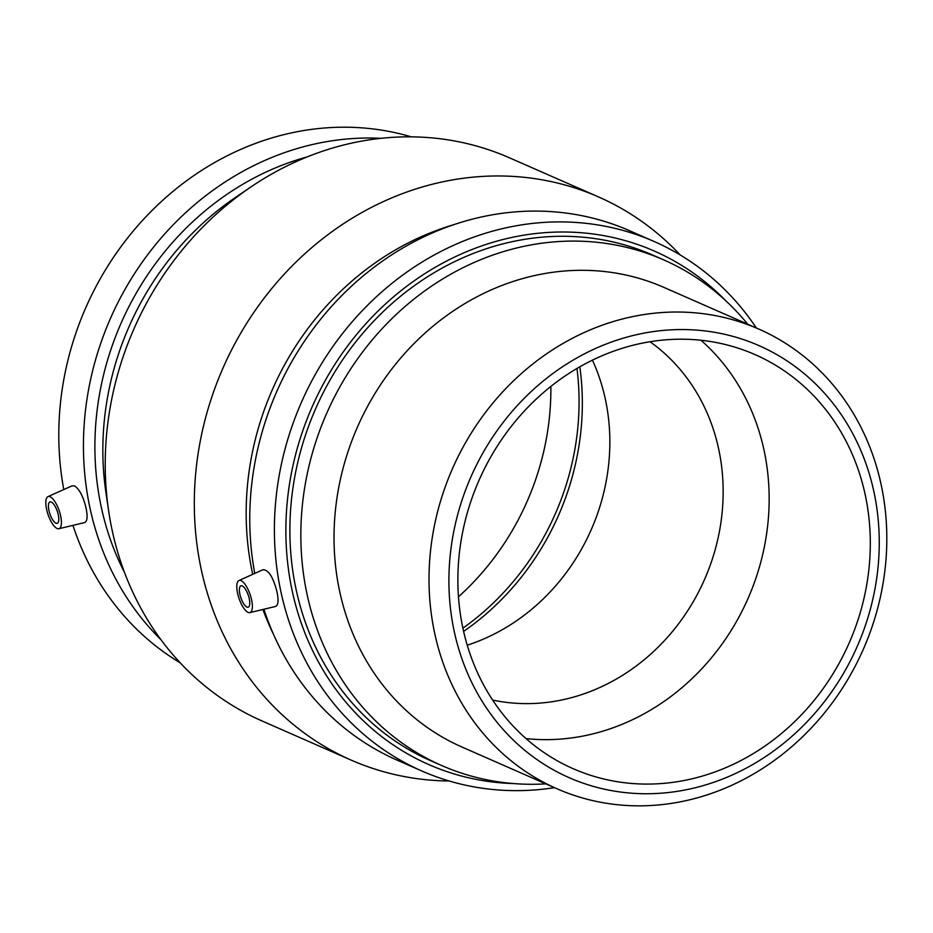 <?xml version="1.0" encoding="UTF-8"?>
<svg xmlns="http://www.w3.org/2000/svg" width="933" height="933" viewBox="0 0 933 933"><rect width="100%" height="100%" fill="white"/><g stroke="black" fill="none" stroke-linecap="round" stroke-linejoin="round"><path stroke-width="1.4" d="M556.966 788.758L461.987 747.041A251.024 224.398 -66.3 0 1 340.032 593.038A251.024 224.398 -66.3 0 1 420.456 337.291A251.024 224.398 -66.3 0 1 663.888 287.387L758.856 329.104A251.024 224.398 113.7 0 0 515.436 379.008A251.024 224.398 113.7 0 0 435.011 634.755A251.024 224.398 113.7 0 0 556.966 788.758A251.024 224.398 113.7 0 0 863.363 649.17A251.024 224.398 113.7 0 0 758.856 329.104M747.73 324.218A276.121 246.837 113.7 0 0 663.678 259.875A276.121 246.837 113.7 0 0 395.907 314.783A276.121 246.837 113.7 0 0 307.447 596.094A276.121 246.837 113.7 0 0 441.589 765.492A276.121 246.837 113.7 0 0 545.84 783.872M441.589 765.492L430.638 760.687A276.121 246.837 -66.3 0 1 296.496 591.289A276.121 246.837 -66.3 0 1 384.956 309.966A276.121 246.837 -66.3 0 1 652.727 255.071L663.678 259.875M454.558 632.912A235.956 210.928 -66.3 0 1 726.445 334.725A235.956 210.928 -66.3 0 1 811.267 717.29A235.956 210.928 -66.3 0 1 454.558 632.912M463.281 629.95A226.148 202.158 -66.3 0 1 535.729 399.557A226.148 202.158 -66.3 0 1 755.03 354.598A226.148 202.158 -66.3 0 1 849.182 642.942A226.148 202.158 -66.3 0 1 573.142 768.687A226.148 202.158 -66.3 0 1 463.281 629.95M592.443 360.138A199.009 177.9 -66.3 0 1 467.235 645.204M650.009 341.735A199.009 177.9 -66.3 0 1 704.567 579.416A199.009 177.9 -66.3 0 1 492.624 700.053M700.998 340.253A226.148 202.158 -66.3 0 1 748.021 598.508A226.148 202.158 -66.3 0 1 526.025 738.598M58.254 514.654A11.313 3.919 71.2 0 1 57.251 523.32A11.313 3.919 71.2 0 1 49.904 513.885A11.313 3.919 71.2 0 1 49.974 501.907A11.313 3.919 71.2 0 1 58.254 514.654M239.933 594.461A11.313 3.919 71.2 0 1 240.936 585.796A11.313 3.919 71.2 0 1 248.283 595.231A11.313 3.919 71.2 0 1 248.213 607.196A11.313 3.919 71.2 0 1 239.933 594.461M251.537 599.557A16.957 5.878 71.2 0 1 249.857 612.608A16.957 5.878 71.2 0 1 248.096 612.375A16.957 5.878 71.2 0 1 238.312 596.164A16.957 5.878 71.2 0 1 238.941 580.513A16.957 5.878 71.2 0 1 251.537 599.557M50.09 496.741A16.957 5.878 -108.8 0 0 47.968 496.624A16.957 5.878 -108.8 0 0 46.65 509.558A16.957 5.878 -108.8 0 0 58.884 528.731A16.957 5.878 -108.8 0 0 60.027 513.465A16.957 5.878 -108.8 0 0 50.09 496.741M47.968 496.624L72.086 485.836L74.582 485.93C79.457 489.207 83.259 496.496 85.976 507.797C87.807 516.416 87.352 521.337 84.611 522.573L58.884 528.731M238.941 580.513L263.059 569.713C268.564 569.83 273.194 577.154 276.938 591.685C278.769 600.292 278.314 605.214 275.573 606.45L249.857 612.608M513.803 783.58A280.425 250.685 -66.3 0 1 292.577 592.548A280.425 250.685 -66.3 0 1 419.453 277.183A280.425 250.685 -66.3 0 1 725.851 300.823M554.47 787.662A289.102 258.441 -66.3 0 1 421.774 770.961A289.102 258.441 -66.3 0 1 281.311 593.598A289.102 258.441 -66.3 0 1 373.935 299.061A289.102 258.441 -66.3 0 1 654.301 241.577A289.102 258.441 -66.3 0 1 756.36 328.008M254.767 573.422A289.102 258.441 -66.3 0 1 352.872 284.915A289.102 258.441 -66.3 0 1 629.658 230.754L654.301 241.577M421.774 770.961L397.131 760.15A289.102 258.441 -66.3 0 1 263.911 609.249M252.715 574.343A280.425 250.685 -66.3 0 1 453.823 224.678M273.696 634.767A280.425 250.685 -66.3 0 1 262.908 609.482M449.181 780.991A307.552 274.932 -66.3 0 1 351.088 760.08A307.552 274.932 -66.3 0 1 201.668 571.393A307.552 274.932 -66.3 0 1 300.204 258.044A307.552 274.932 -66.3 0 1 598.461 196.898A307.552 274.932 -66.3 0 1 680.227 254.977M351.088 760.08L261.998 720.941A307.552 274.932 -66.3 0 1 112.578 532.253A307.552 274.932 -66.3 0 1 108.59 510.573A307.552 274.932 -66.3 0 1 250.662 187.125A307.552 274.932 -66.3 0 1 509.371 157.77L598.461 196.898M108.59 510.573L105.907 492.379A280.425 250.685 -66.3 0 1 235.454 197.458L250.662 187.125M124.521 572.5A280.425 250.685 -66.3 0 1 101.604 508.66A280.425 250.685 -66.3 0 1 307.05 156.954M160.814 639.537A289.102 258.441 -66.3 0 1 90.349 509.721A289.102 258.441 -66.3 0 1 380.956 138.329M63.794 489.545A289.102 258.441 -66.3 0 1 150.365 212.164A289.102 258.441 -66.3 0 1 411.278 136.848M180.244 662.862A289.102 258.441 -66.3 0 1 72.949 525.361M550.855 386.437A254.406 227.43 -66.3 0 1 458.465 596.793M576.967 368.465A254.406 227.43 -66.3 0 1 462.896 628.177M579.825 366.809A254.406 227.43 -66.3 0 1 463.608 631.408"/></g></svg>
